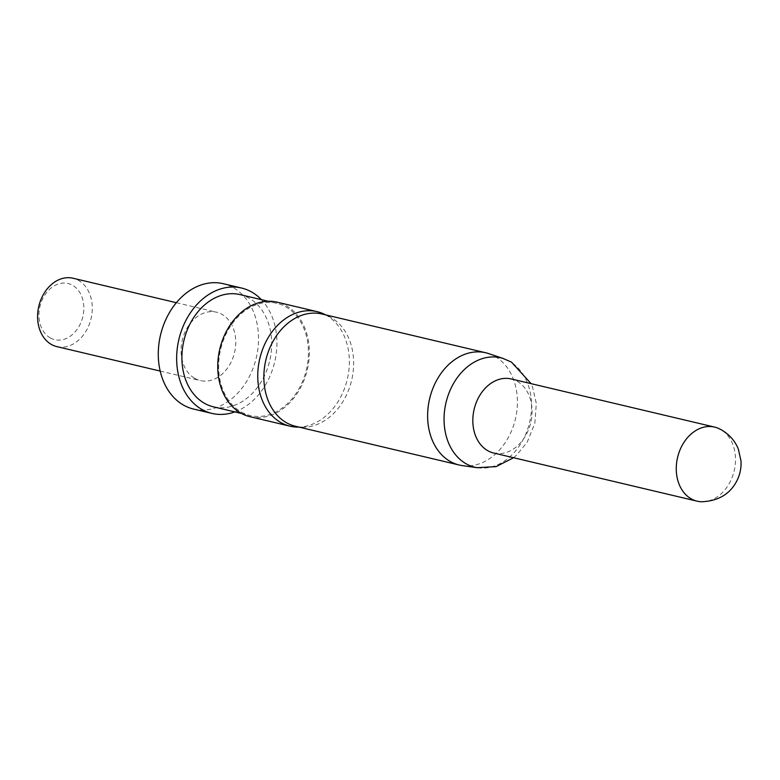 <?xml version="1.0" encoding="UTF-8"?>
<svg xmlns="http://www.w3.org/2000/svg" width="780" height="780" viewBox="0 0 780 780"><rect width="100%" height="100%" fill="white"/><g stroke="black" fill="none" stroke-linecap="round" stroke-linejoin="round"><path stroke-width="0.58" stroke-dasharray="3.9 2.92" d="M50.271 337.896A28.85 22.045 103.3 0 0 80.906 322.598A28.85 22.045 103.3 0 0 72.511 285.265A28.85 22.045 103.3 0 0 41.876 300.573A28.85 22.045 103.3 0 0 50.271 337.896M56.852 346.613A35.129 26.842 103.3 0 0 90.032 322.276A35.129 26.842 103.3 0 0 78.478 280.381A35.129 26.842 103.3 0 0 73.037 278.236M194.873 378.427A35.129 26.842 103.3 0 0 200.314 380.572A35.129 26.842 103.3 0 0 233.503 356.236A35.129 26.842 103.3 0 0 221.949 314.34A35.129 26.842 103.3 0 0 216.499 312.195A35.129 26.842 103.3 0 0 183.32 336.531A35.129 26.842 103.3 0 0 194.873 378.427M193.576 409.061A64.409 49.218 103.3 0 0 254.407 364.455A64.409 49.218 103.3 0 0 233.23 287.635A64.409 49.218 103.3 0 0 223.246 283.706M234.819 411.898A64.409 49.218 103.3 0 0 274.677 362.066A64.409 49.218 103.3 0 0 261.388 299.656M213.505 406.858A57.671 44.07 103.3 0 0 267.979 366.912A57.671 44.07 103.3 0 0 249.015 298.126A57.671 44.07 103.3 0 0 240.074 294.606M241.322 412.045A57.671 44.07 103.3 0 0 250.253 415.555A57.671 44.07 103.3 0 0 304.736 375.619A57.671 44.07 103.3 0 0 285.763 306.823A57.671 44.07 103.3 0 0 276.822 303.313A57.671 44.07 103.3 0 0 222.349 343.249A57.671 44.07 103.3 0 0 241.322 412.045M249.99 416.695A58.841 44.967 103.3 0 0 305.565 375.94A58.841 44.967 103.3 0 0 286.221 305.75A58.841 44.967 103.3 0 0 277.095 302.172M297.541 427.099A58.841 44.967 103.3 0 0 346.973 380.659A58.841 44.967 103.3 0 0 326.235 315.227A58.841 44.967 103.3 0 0 324.265 314.194M295.464 426.26A57.671 44.07 103.3 0 0 302.854 427.167A57.671 44.07 103.3 0 0 351.302 381.654A57.671 44.07 103.3 0 0 330.973 317.528A57.671 44.07 103.3 0 0 329.043 316.514A57.671 44.07 103.3 0 0 322.033 314.008M462.306 465.601A57.671 44.07 103.3 0 0 514.312 423.13A57.671 44.07 103.3 0 0 494.735 356.284A57.671 44.07 103.3 0 0 488.806 353.642M477.643 467.756L477.867 467.785A56.209 42.949 103.3 0 0 528.548 426.387A56.209 42.949 103.3 0 0 509.476 361.238A56.209 42.949 103.3 0 0 503.695 358.654L503.48 358.585M493.681 453.024A38.054 29.084 103.3 0 0 529.63 426.66A38.054 29.084 103.3 0 0 517.111 381.264A38.054 29.084 103.3 0 0 511.212 378.953M701.61 501.764A38.054 29.084 103.3 0 0 733.892 471.968A38.054 29.084 103.3 0 0 720.535 429.419A38.054 29.084 103.3 0 0 718.936 428.59M160.173 371.065L200.314 380.572M241.576 413.498L250.253 415.555M302.854 427.167L299.091 427.118M513.562 457.723L516.565 455.179L527.183 442.211L534.856 423.238L536.299 403.367L532.555 387.055L531.092 383.653M329.043 316.514L325.66 314.866M268.144 301.255L276.822 303.313M176.358 302.698L216.499 312.195"/><path stroke-width="1.17" d="M176.358 302.698L73.037 278.236A35.129 26.842 103.3 0 0 39.848 302.572A35.129 26.842 103.3 0 0 51.402 344.468A35.129 26.842 103.3 0 0 56.852 346.613L160.173 371.065M261.388 299.656A64.409 49.218 103.3 0 0 251.608 291.983A64.409 49.218 103.3 0 0 241.624 288.054L223.246 283.706A64.409 49.218 103.3 0 0 162.416 328.312A64.409 49.218 103.3 0 0 183.593 405.142A64.409 49.218 103.3 0 0 193.576 409.061L211.955 413.41A64.409 49.218 103.3 0 0 234.819 411.898M241.624 288.054A64.409 49.218 103.3 0 0 180.784 332.66A64.409 49.218 103.3 0 0 201.971 409.49A64.409 49.218 103.3 0 0 211.955 413.41M268.144 301.255L240.074 294.606A57.671 44.07 103.3 0 0 185.601 334.552A57.671 44.07 103.3 0 0 204.565 403.348A57.671 44.07 103.3 0 0 213.505 406.858L241.576 413.498M325.66 314.866L324.265 314.194A58.841 44.967 103.3 0 0 317.119 311.649L277.095 302.172A58.841 44.967 103.3 0 0 221.52 342.927A58.841 44.967 103.3 0 0 240.864 413.117A58.841 44.967 103.3 0 0 249.99 416.695L290.004 426.173A58.841 44.967 103.3 0 0 297.541 427.099L299.091 427.118M317.119 311.649A58.841 44.967 103.3 0 0 261.534 352.394A58.841 44.967 103.3 0 0 280.888 422.584A58.841 44.967 103.3 0 0 290.004 426.173M503.48 358.585L488.806 353.642A57.671 44.07 103.3 0 0 485.794 352.774L322.033 314.008A57.671 44.07 103.3 0 0 267.56 353.954A57.671 44.07 103.3 0 0 286.523 422.75A57.671 44.07 103.3 0 0 295.464 426.26L459.225 465.017A57.671 44.07 103.3 0 0 462.306 465.601L477.643 467.756M485.794 352.774A57.671 44.07 103.3 0 0 431.32 392.72A57.671 44.07 103.3 0 0 450.294 461.506A57.671 44.07 103.3 0 0 459.225 465.017M503.695 358.654A56.209 42.949 103.3 0 0 503.042 358.449A56.209 42.949 103.3 0 0 448.159 395.284A56.209 42.949 103.3 0 0 466.148 463.798A56.209 42.949 103.3 0 0 477.185 467.678A56.209 42.949 103.3 0 0 477.867 467.785M714.636 427.099L511.212 378.953A38.054 29.084 103.3 0 0 475.264 405.308A38.054 29.084 103.3 0 0 487.783 450.703A38.054 29.084 103.3 0 0 493.681 453.024L697.106 501.169A38.054 29.084 103.3 0 0 701.61 501.764C717.405 501.101 728.783 494.812 735.745 482.898C739.693 476.102 741.448 468.79 741 460.951L738.387 449.241C735.248 441.197 729.651 434.772 721.597 429.965L718.936 428.59A38.054 29.084 103.3 0 0 714.636 427.099A38.054 29.084 103.3 0 0 678.697 453.463A38.054 29.084 103.3 0 0 691.207 498.849A38.054 29.084 103.3 0 0 697.106 501.169M477.185 467.678L496.109 466.625L513.562 457.723M531.092 383.653L511.456 362.096L503.042 358.449"/></g></svg>
